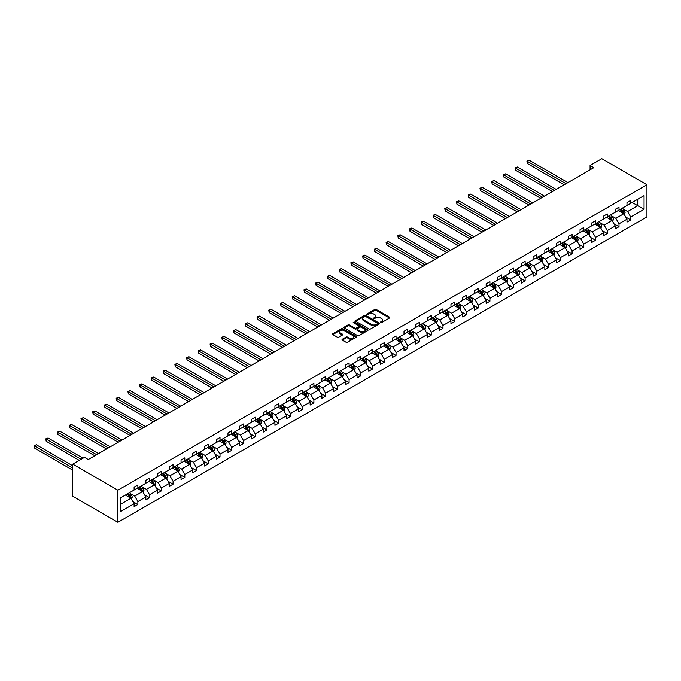 <?xml version="1.0" encoding="UTF-8"?>
<svg xmlns="http://www.w3.org/2000/svg" width="681" height="681" viewBox="0 0 681 681"><rect width="100%" height="100%" fill="white"/><g stroke="black" fill="none" stroke-linecap="round" stroke-linejoin="round"><path stroke-width="1.02" d="M380.645 322.53L381.675 322.53L389.523 318.001A1.047 0.604 0 0 0 389.83 317.576A1.047 0.604 0 0 0 389.523 317.15L376.227 309.48A1.047 0.604 0 0 0 374.754 309.48L366.906 314.009L366.906 314.605L368.957 314.018A3.345 1.932 0 0 1 373.682 314.018L374.788 314.656A3.345 1.932 0 0 1 375.767 316.018A3.345 1.932 0 0 1 374.788 317.389L373.775 318.572L375.827 317.984A3.345 1.932 0 0 1 380.551 317.984L381.658 318.623A3.345 1.932 0 0 1 382.637 319.985A3.345 1.932 0 0 1 381.658 321.347L380.645 322.53L380.645 321.934M342.339 339.232A1.047 0.604 0 0 0 342.032 339.657A1.047 0.604 0 0 0 342.339 340.083L346.067 342.237A1.047 0.604 0 0 0 347.548 342.237L356.257 337.206A1.047 0.604 0 0 0 356.563 336.78A1.047 0.604 0 0 0 356.257 336.354L342.969 328.685A1.047 0.604 0 0 0 341.487 328.685L332.779 333.716A1.047 0.604 0 0 0 332.473 334.141A1.047 0.604 0 0 0 332.779 334.567L337.282 337.163A1.047 0.604 0 0 0 338.755 337.163L342.483 335.009A1.047 0.604 0 0 0 342.79 334.584A1.047 0.604 0 0 0 342.483 334.158L340.253 332.873A2.792 1.609 0 0 1 339.436 331.732A2.792 1.609 0 0 1 341.155 330.242A2.792 1.609 0 0 1 344.203 330.591L352.954 335.639A2.792 1.609 0 0 1 353.771 336.78A2.792 1.609 0 0 1 352.043 338.27A2.792 1.609 0 0 1 349.004 337.921L347.548 337.078A1.047 0.604 0 0 0 346.067 337.078L342.339 339.232L342.339 340.083M646.95 184.738L601.817 158.682L590.078 165.457L593.841 167.628L88.266 459.522L84.504 457.351L72.765 464.127L117.898 490.184L646.95 184.738L646.95 216.873L117.898 522.318L117.898 490.184M369.034 328.983A1.047 0.604 0 0 0 370.507 328.983L379.223 323.952A1.047 0.604 0 0 0 379.53 323.526A1.047 0.604 0 0 0 379.223 323.1L365.927 315.422A1.047 0.604 0 0 0 364.454 315.422L355.737 320.453A1.047 0.604 0 0 0 355.431 320.879A1.047 0.604 0 0 0 355.737 321.304L369.034 328.983M353.482 322.692L367.723 330.583L359.023 335.605A1.047 0.604 0 0 1 357.551 335.605L344.263 327.936L344.263 327.084A1.047 0.604 0 0 0 343.956 327.51A1.047 0.604 0 0 0 344.263 327.936M344.263 327.084L347.991 324.931A1.047 0.604 0 0 1 349.464 324.931L354.852 328.046A1.047 0.604 0 0 0 356.333 328.046L358.802 326.616A1.047 0.604 0 0 0 359.108 326.19A1.047 0.604 0 0 0 358.802 325.765L353.192 322.522L354.231 321.926L367.74 329.723A1.047 0.604 0 0 1 368.046 330.149A1.047 0.604 0 0 1 367.74 330.574L367.74 329.723M120.801 497.717L134.114 490.031L134.114 487.119L137.877 484.949L137.877 487.86L145.845 483.255L145.845 480.343L149.607 478.173L149.607 481.084L157.583 476.479L157.583 473.567L161.346 471.397L161.346 474.308L169.314 469.703L169.314 466.791L173.076 464.621L173.076 467.532L181.052 462.927L181.052 460.015L184.815 457.845L184.815 460.756L192.791 456.151L192.791 453.248L196.545 451.069L196.545 453.98L204.521 449.375L204.521 446.472L208.284 444.301L208.284 447.204L216.26 442.607L216.26 439.696L220.014 437.525L220.014 440.428L227.99 435.831L227.99 432.92L231.753 430.75L231.753 433.661L239.729 429.056L239.729 426.144L243.492 423.974L243.492 426.885L251.459 422.28L251.459 419.368L255.222 417.198L255.222 420.109L263.198 415.504L263.198 412.592L266.961 410.422L266.961 413.333L274.928 408.728L274.928 405.816L278.691 403.646L278.691 406.557L286.667 401.952L286.667 399.04L290.429 396.87L290.429 399.781L298.397 395.176L298.397 392.265L302.16 390.094L302.16 393.005L310.136 388.4L310.136 385.497L313.898 383.318L313.898 386.229L321.875 381.624L321.875 378.721L325.629 376.55L325.629 379.453L333.605 374.856L333.605 371.945L337.367 369.774L337.367 372.686L345.344 368.08L345.344 365.169L349.098 362.999L349.098 365.91L357.074 361.305L357.074 358.393L360.836 356.223L360.836 359.134L368.813 354.529L368.813 351.617L372.575 349.447L372.575 352.358L380.543 347.753L380.543 344.841L384.305 342.671L384.305 345.582L392.282 340.977L392.282 338.065L396.044 335.895L396.044 338.806L404.012 334.201L404.012 331.289L407.774 329.119L407.774 332.03L415.75 327.425L415.75 324.514L419.513 322.343L419.513 325.254L427.481 320.649L427.481 317.746L431.243 315.567L431.243 318.478L439.219 313.881L439.219 310.97L442.982 308.799L442.982 311.702L450.958 307.105L450.958 304.194L454.712 302.024L454.712 304.935L462.688 300.33L462.688 297.418L466.451 295.248L466.451 298.159L474.427 293.554L474.427 290.642L478.19 288.472L478.19 291.383L486.157 286.778L486.157 283.866L489.92 281.696L489.92 284.607L497.896 280.002L497.896 277.09L501.659 274.92L501.659 277.831L509.626 273.226L509.626 270.314L513.389 268.144L513.389 271.055L521.365 266.45L521.365 263.538L525.128 261.368L525.128 264.279L533.095 259.674L533.095 256.771L536.858 254.592L536.858 257.503L544.834 252.898L544.834 249.995L548.597 247.824L548.597 250.727L556.573 246.13L556.573 243.219L560.327 241.048L560.327 243.951L568.303 239.354L568.303 236.443L572.066 234.273L572.066 237.184L580.042 232.579L580.042 229.667L583.796 227.497L583.796 230.408L591.772 225.803L591.772 222.891L595.534 220.721L595.534 223.632L603.511 219.027L603.511 216.115L607.273 213.945L607.273 216.856L615.241 212.251L615.241 209.339L619.003 207.169L619.003 210.08L626.98 205.475L626.98 202.563L630.742 200.393L630.742 203.304L644.056 195.617L644.056 209.339L630.742 217.026L630.742 219.937L626.98 222.108L626.98 219.197L619.003 223.802L619.003 226.713L615.241 228.884L615.241 225.973L607.273 230.578L607.273 233.489L603.511 235.66L603.511 232.749L595.534 237.354L595.534 240.265L591.772 242.436L591.772 239.525L583.796 244.13L583.796 247.041L580.042 249.212L580.042 246.301L572.066 250.906L572.066 253.817L568.303 255.988L568.303 253.077L560.327 257.682L560.327 260.593L556.573 262.764L556.573 259.853L548.597 264.458L548.597 267.361L544.834 269.531L544.834 266.629L536.858 271.225L536.858 274.137L533.095 276.307L533.095 273.404L525.128 278.001L525.128 280.912L521.365 283.083L521.365 280.172L513.389 284.777L513.389 287.688L509.626 289.859L509.626 286.948L501.659 291.553L501.659 294.464L497.896 296.635L497.896 293.724L489.92 298.329L489.92 301.24L486.157 303.411L486.157 300.5L478.19 305.105L478.19 308.016L474.427 310.187L474.427 307.276L466.451 311.881L466.451 314.792L462.688 316.963L462.688 314.052L454.712 318.657L454.712 321.568L450.958 323.739L450.958 320.828L442.982 325.433L442.982 328.336L439.219 330.515L439.219 327.604L431.243 332.209L431.243 335.112L427.481 337.282L427.481 334.38L419.513 338.976L419.513 341.888L415.75 344.058L415.75 341.155L407.774 345.752L407.774 348.663L404.012 350.834L404.012 347.923L396.044 352.528L396.044 355.439L392.282 357.61L392.282 354.699L384.305 359.304L384.305 362.215L380.543 364.386L380.543 361.475L372.575 366.08L372.575 368.991L368.813 371.162L368.813 368.251L360.836 372.856L360.836 375.767L357.074 377.938L357.074 375.027L349.098 379.632L349.098 382.543L345.344 384.714L345.344 381.803L337.367 386.408L337.367 389.319L333.605 391.49L333.605 388.579L325.629 393.184L325.629 396.087L321.875 398.266L321.875 395.355L313.898 399.96L313.898 402.863L310.136 405.033L310.136 402.13L302.16 406.727L302.16 409.639L298.397 411.809L298.397 408.906L290.429 413.503L290.429 416.414L286.667 418.585L286.667 415.674L278.691 420.279L278.691 423.19L274.928 425.361L274.928 422.45L266.961 427.055L266.961 429.966L263.198 432.137L263.198 429.226L255.222 433.831L255.222 436.742L251.459 438.913L251.459 436.002L243.492 440.607L243.492 443.518L239.729 445.689L239.729 442.778L231.753 447.383L231.753 450.294L227.99 452.465L227.99 449.554L220.014 454.159L220.014 457.07L216.26 459.241L216.26 456.33L208.284 460.935L208.284 463.838L204.521 466.017L204.521 463.106L196.545 467.711L196.545 470.614L192.791 472.784L192.791 469.881L184.815 474.478L184.815 477.39L181.052 479.56L181.052 476.649L173.076 481.254L173.076 484.165L169.314 486.336L169.314 483.425L161.346 488.03L161.346 490.941L157.583 493.112L157.583 490.201L149.607 494.806L149.607 497.717L145.845 499.888L145.845 496.977L137.877 501.582L137.877 504.493L134.114 506.664L134.114 503.753L120.801 511.44L120.801 497.717M137.119 488.294L142.687 491.503L134.71 496.108L130.36 493.597M134.71 496.108L137.877 501.582M142.687 491.503L145.845 496.977M134.114 489.333L134.71 489.682L137.877 487.86M148.858 481.518L154.425 484.727L146.449 489.333L142.099 486.821M146.449 489.333L149.607 494.806M154.425 484.727L157.583 490.201M145.845 482.557L146.449 482.906L149.607 481.084M160.588 474.742L166.155 477.96L158.188 482.557L153.829 480.045M158.188 482.557L161.346 488.03M166.155 477.96L169.314 483.425M157.583 475.781L158.188 476.13L161.346 474.308M172.327 467.966L177.894 471.184L169.918 475.781L165.568 473.269M169.918 475.781L173.076 481.254M177.894 471.184L181.052 476.649M169.314 469.013L169.918 469.354L173.076 467.532M184.057 461.19L189.624 464.408L181.657 469.013L177.298 466.494M181.657 469.013L184.815 474.478M189.624 464.408L192.791 469.881M181.052 462.237L181.657 462.578L184.815 460.756M195.796 454.414L201.363 457.632L193.387 462.237L189.037 459.718M193.387 462.237L196.545 467.711M201.363 457.632L204.521 463.106M192.791 455.461L193.387 455.81L196.545 453.98M207.535 447.638L213.093 450.856L205.126 455.461L200.767 452.942M205.126 455.461L208.284 460.935M213.093 450.856L216.26 456.33M204.521 448.685L205.126 449.034L208.284 447.204M219.265 440.871L224.832 444.08L216.856 448.685L212.506 446.174M216.856 448.685L220.014 454.159M224.832 444.08L227.99 449.554M216.26 441.909L216.856 442.258L220.014 440.428M231.004 434.095L236.571 437.304L228.595 441.909L224.236 439.398M228.595 441.909L231.753 447.383M236.571 437.304L239.729 442.778M227.99 435.133L228.595 435.482L231.753 433.661M242.734 427.319L248.301 430.528L240.325 435.133L235.975 432.622M240.325 435.133L243.492 440.607M248.301 430.528L251.459 436.002M239.729 428.358L240.325 428.707L243.492 426.885M254.473 420.543L260.04 423.752L252.064 428.358L247.705 425.846M252.064 428.358L255.222 433.831M260.04 423.752L263.198 429.226M251.459 421.582L252.064 421.931L255.222 420.109M266.203 413.767L271.77 416.976L263.802 421.582L259.444 419.07M263.802 421.582L266.961 427.055M271.77 416.976L274.928 422.45M263.198 414.806L263.802 415.155L266.961 413.333M277.942 406.991L283.509 410.209L275.533 414.806L271.183 412.294M275.533 414.806L278.691 420.279M283.509 410.209L286.667 415.674M274.928 408.03L275.533 408.379L278.691 406.557M289.672 400.215L295.239 403.433L287.271 408.03L282.913 405.518M287.271 408.03L290.429 413.503M295.239 403.433L298.397 408.906M286.667 401.262L287.271 401.603L290.429 399.781M301.411 393.439L306.978 396.657L299.002 401.262L294.652 398.743M299.002 401.262L302.16 406.727M306.978 396.657L310.136 402.13M298.397 394.486L299.002 394.827L302.16 393.005M313.141 386.663L318.708 389.881L310.74 394.486L306.382 391.967M310.74 394.486L313.898 399.96M318.708 389.881L321.875 395.355M310.136 387.71L310.74 388.059L313.898 386.229M324.88 379.887L330.447 383.105L322.471 387.71L318.121 385.191M322.471 387.71L325.629 393.184M330.447 383.105L333.605 388.579M321.875 380.934L322.471 381.283L325.629 379.453M336.618 373.12L342.185 376.329L334.209 380.934L329.851 378.423M334.209 380.934L337.367 386.408M342.185 376.329L345.344 381.803M333.605 374.158L334.209 374.507L337.367 372.686M348.349 366.344L353.916 369.553L345.939 374.158L341.59 371.647M345.939 374.158L349.098 379.632M353.916 369.553L357.074 375.027M345.344 367.382L345.939 367.731L349.098 365.91M360.087 359.568L365.654 362.777L357.678 367.382L353.32 364.871M357.678 367.382L360.836 372.856M365.654 362.777L368.813 368.251M357.074 360.607L357.678 360.956L360.836 359.134M371.817 352.792L377.385 356.001L369.408 360.607L365.059 358.095M369.408 360.607L372.575 366.08M377.385 356.001L380.543 361.475M368.813 353.831L369.408 354.18L372.575 352.358M383.556 346.016L389.123 349.225L381.147 353.831L376.797 351.319M381.147 353.831L384.305 359.304M389.123 349.225L392.282 354.699M380.543 347.055L381.147 347.404L384.305 345.582M395.286 339.24L400.854 342.458L392.886 347.055L388.528 344.543M392.886 347.055L396.044 352.528M400.854 342.458L404.012 347.923M392.282 340.279L392.886 340.628L396.044 338.806M407.025 332.464L412.592 335.682L404.616 340.279L400.266 337.767M404.616 340.279L407.774 345.752M412.592 335.682L415.75 341.155M404.012 333.511L404.616 333.852L407.774 332.03M418.755 325.688L424.323 328.906L416.355 333.511L411.996 330.992M416.355 333.511L419.513 338.976M424.323 328.906L427.481 334.38M415.75 326.735L416.355 327.084L419.513 325.254M430.494 318.912L436.061 322.13L428.085 326.735L423.735 324.216M428.085 326.735L431.243 332.209M436.061 322.13L439.219 327.604M427.481 319.959L428.085 320.308L431.243 318.478M442.233 312.136L447.792 315.354L439.824 319.959L435.465 317.448M439.824 319.959L442.982 325.433M447.792 315.354L450.958 320.828M439.219 313.183L439.824 313.532L442.982 311.702M453.963 305.369L459.53 308.578L451.554 313.183L447.204 310.672M451.554 313.183L454.712 318.657M459.53 308.578L462.688 314.052M450.958 306.407L451.554 306.756L454.712 304.935M465.702 298.593L471.269 301.802L463.293 306.407L458.934 303.896M463.293 306.407L466.451 311.881M471.269 301.802L474.427 307.276M462.688 299.631L463.293 299.98L466.451 298.159M477.432 291.817L482.999 295.026L475.023 299.631L470.673 297.12M475.023 299.631L478.19 305.105M482.999 295.026L486.157 300.5M474.427 292.856L475.023 293.205L478.19 291.383M489.171 285.041L494.738 288.25L486.762 292.856L482.403 290.344M486.762 292.856L489.92 298.329M494.738 288.25L497.896 293.724M486.157 286.08L486.762 286.429L489.92 284.607M500.901 278.265L506.468 281.483L498.492 286.08L494.142 283.568M498.492 286.08L501.659 291.553M506.468 281.483L509.626 286.948M497.896 279.304L498.492 279.653L501.659 277.831M512.64 271.489L518.207 274.707L510.231 279.304L505.881 276.792M510.231 279.304L513.389 284.777M518.207 274.707L521.365 280.172M509.626 272.536L510.231 272.877L513.389 271.055M524.37 264.713L529.937 267.931L521.969 272.536L517.611 270.016M521.969 272.536L525.128 278.001M529.937 267.931L533.095 273.404M521.365 265.76L521.969 266.101L525.128 264.279M536.109 257.937L541.676 261.155L533.7 265.76L529.35 263.241M533.7 265.76L536.858 271.225M541.676 261.155L544.834 266.629M533.095 258.984L533.7 259.333L536.858 257.503M547.839 251.161L553.406 254.379L545.438 258.984L541.08 256.465M545.438 258.984L548.597 264.458M553.406 254.379L556.573 259.853M544.834 252.208L545.438 252.557L548.597 250.727M559.578 244.385L565.145 247.603L557.169 252.208L552.819 249.697M557.169 252.208L560.327 257.682M565.145 247.603L568.303 253.077M556.573 245.432L557.169 245.781L560.327 243.951M571.316 237.618L576.875 240.827L568.907 245.432L564.549 242.921M568.907 245.432L572.066 250.906M576.875 240.827L580.042 246.301M568.303 238.656L568.907 239.005L572.066 237.184M583.047 230.842L588.614 234.051L580.638 238.656L576.288 236.145M580.638 238.656L583.796 244.13M588.614 234.051L591.772 239.525M580.042 231.88L580.638 232.23L583.796 230.408M594.785 224.066L600.353 227.275L592.376 231.88L588.018 229.369M592.376 231.88L595.534 237.354M600.353 227.275L603.511 232.749M591.772 225.105L592.376 225.454L595.534 223.632M606.516 217.29L612.083 220.499L604.107 225.105L599.757 222.593M604.107 225.105L607.273 230.578M612.083 220.499L615.241 225.973M603.511 218.329L604.107 218.678L607.273 216.856M618.254 210.514L623.822 213.732L615.845 218.329L611.487 215.817M615.845 218.329L619.003 223.802M623.822 213.732L626.98 219.197M615.241 211.553L615.845 211.902L619.003 210.08M632.172 202.478L637.731 205.696L627.584 211.553L623.226 209.041M627.584 211.553L630.742 217.026M644.056 209.339L637.731 205.696L637.731 199.269L644.056 195.617M72.765 464.127L72.765 496.262L117.898 522.318M590.078 165.457L590.078 169.799M626.98 204.785L627.584 205.126L630.742 203.304M120.801 504.144L130.956 498.279L125.389 495.07M130.956 498.279L134.114 503.753M625.737 217.052L630.742 219.937M613.998 223.828L619.003 226.713M602.268 230.604L607.273 233.489M590.529 237.38L595.534 240.265M578.799 244.147L583.796 247.041M567.06 250.923L572.066 253.817M555.33 257.699L560.327 260.593M543.591 264.475L548.597 267.361M531.861 271.251L536.858 274.137M520.122 278.027L525.128 280.912M508.392 284.803L513.389 287.688M496.653 291.579L501.659 294.464M484.915 298.355L489.92 301.24M473.184 305.131L478.19 308.016M461.446 311.898L466.451 314.792M449.715 318.674L454.712 321.568M437.977 325.45L442.982 328.336M426.246 332.226L431.243 335.112M414.508 339.002L419.513 341.888M402.777 345.778L407.774 348.663M391.039 352.554L396.044 355.439M379.3 359.33L384.305 362.215M367.57 366.106L372.575 368.991M355.831 372.873L360.836 375.767M344.101 379.649L349.098 382.543M332.362 386.425L337.367 389.319M320.632 393.201L325.629 396.087M308.893 399.977L313.898 402.863M297.163 406.753L302.16 409.639M285.424 413.529L290.429 416.414M273.694 420.305L278.691 423.19M261.955 427.081L266.961 429.966M250.216 433.857L255.222 436.742M238.486 440.624L243.492 443.518M226.747 447.4L231.753 450.294M215.017 454.176L220.014 457.07M203.279 460.952L208.284 463.838M191.548 467.728L196.545 470.614M179.81 474.504L184.815 477.39M168.079 481.28L173.076 484.165M156.341 488.056L161.346 490.941M144.61 494.832L149.607 497.717M132.872 501.608L137.877 504.493M380.934 322.632L381.658 322.215A3.345 1.932 0 0 0 382.637 320.853L382.637 319.985M375.767 316.018L375.767 316.886A3.345 1.932 0 0 1 374.788 318.257L374.065 318.674M389.506 318.01L376.227 310.349A1.047 0.604 0 0 0 374.754 310.349L367.204 314.707M379.206 323.96L365.927 316.29A1.047 0.604 0 0 0 364.454 316.29L355.754 321.313L355.737 320.453M377.376 323.824L377.376 323.228L365.706 316.486L363.603 317.108A3.345 1.932 0 0 0 362.624 318.47A3.345 1.932 0 0 0 363.603 319.84L371.579 324.437A3.345 1.932 0 0 0 376.304 324.437L377.376 323.824L377.376 324.692L377.589 323.526M362.624 318.47L362.624 319.338A3.345 1.932 0 0 0 363.603 320.708L363.603 319.84M377.376 324.692L376.304 325.305A3.345 1.932 0 0 1 371.579 325.305L363.603 320.708M344.271 327.944L347.991 325.799L347.991 324.931M359.108 326.19L359.108 327.059A1.047 0.604 0 0 1 358.802 327.484L356.333 328.914A1.047 0.604 0 0 1 354.852 328.914L349.464 325.799A1.047 0.604 0 0 0 347.991 325.799M360.445 331.272A2.792 1.609 0 0 0 363.492 331.621A2.792 1.609 0 0 0 365.212 330.132A2.792 1.609 0 0 0 364.395 328.991L361.313 327.212A1.047 0.604 0 0 0 359.84 327.212L357.363 328.642A1.047 0.604 0 0 0 357.057 329.068A1.047 0.604 0 0 0 357.363 329.493L360.445 331.272L360.445 332.141A2.792 1.609 0 0 0 363.492 332.49A2.792 1.609 0 0 0 365.212 331L365.212 330.132M357.057 329.068L357.057 329.936A1.047 0.604 0 0 0 357.363 330.362L357.363 329.493M360.445 332.141L357.363 330.362M353.771 336.78L353.771 337.648A2.792 1.609 0 0 1 352.043 339.138A2.792 1.609 0 0 1 349.004 338.789L347.548 337.946A1.047 0.604 0 0 0 346.067 337.946L342.356 340.091M339.436 331.732L339.436 332.6A2.792 1.609 0 0 0 340.253 333.741L340.253 332.873M342.475 335.018L340.253 333.741M356.257 336.354L356.257 337.206L342.969 329.553A1.047 0.604 0 0 0 341.487 329.553L332.788 334.575L332.779 333.716M624.392 214.719L625.081 212.719A2.818 1.626 -120 0 0 624.179 210.318L622.494 208.063M619.463 211.212L618.731 210.233M567.928 182.585L529.214 160.239L527.332 161.32L527.332 163.491L564.166 184.764M622.655 213.357L623.558 212.838A2.818 1.626 -120 0 0 622.757 211.144L621.063 208.888M620.357 209.297L622.213 211.782A1.439 0.826 60 0 1 622.477 212.217L623.558 212.838M620.161 209.407L621.847 211.663A2.818 1.626 60 0 1 622.553 213M527.332 163.491L526.915 161.082L566.047 183.674M526.915 161.082L529.214 160.239M612.653 221.495L613.351 219.495A2.818 1.626 -120 0 0 612.449 217.094L610.755 214.838M607.733 217.988L607.001 217.009M556.19 189.361L517.475 167.007L515.594 168.096L515.594 170.267L552.427 191.531M610.925 220.133L611.827 219.614A2.818 1.626 -120 0 0 611.019 217.92L609.333 215.664M608.627 216.073L610.482 218.558A1.439 0.826 60 0 1 610.746 218.993L611.827 219.614M608.431 216.183L610.116 218.439A2.818 1.626 60 0 1 610.814 219.776M515.594 170.267L515.177 167.858L554.308 190.45M515.177 167.858L517.475 167.007M600.923 228.271L601.612 226.271A2.818 1.626 -120 0 0 600.71 223.87L599.025 221.614M595.994 224.764L595.262 223.785M544.459 196.137L505.736 173.783L503.863 174.872L503.863 177.043L540.697 198.307M599.186 226.909L600.089 226.39A2.818 1.626 -120 0 0 599.28 224.696L597.595 222.44M596.888 222.849L598.744 225.326A1.439 0.826 60 0 1 599.008 225.769L600.089 226.39M596.692 222.959L598.378 225.215A2.818 1.626 60 0 1 599.084 226.543M503.863 177.043L503.446 174.634L542.578 197.226M503.446 174.634L505.736 173.783M589.184 235.047L589.874 233.047A2.818 1.626 -120 0 0 588.98 230.646L587.286 228.39M584.264 231.54L583.532 230.561M532.721 202.912L494.006 180.559L492.125 181.648L492.125 183.819L528.958 205.083M587.456 233.685L588.358 233.166A2.818 1.626 -120 0 0 587.55 231.472L585.856 229.216M585.149 229.625L587.013 232.102A1.439 0.826 60 0 1 587.269 232.544L588.358 233.166M584.953 229.735L586.647 231.991A2.818 1.626 60 0 1 587.345 233.319M492.125 183.819L491.708 181.41L530.84 204.002M491.708 181.41L494.006 180.559M577.454 241.815L578.143 239.823A2.818 1.626 -120 0 0 577.241 237.422L575.556 235.166M572.525 238.316L571.793 237.337M520.991 209.688L482.267 187.335L480.386 188.424L480.386 190.595L517.228 211.859M575.717 240.461L576.62 239.942A2.818 1.626 -120 0 0 575.811 238.248L574.126 235.992M573.419 236.401L575.275 238.878A1.439 0.826 60 0 1 575.539 239.312L576.62 239.942M573.223 236.511L574.909 238.767A2.818 1.626 60 0 1 575.615 240.095M480.386 190.595L479.977 188.186L519.109 210.778M479.977 188.186L482.267 187.335M565.715 248.591L566.405 246.599A2.818 1.626 -120 0 0 565.511 244.198L563.817 241.942M560.786 245.092L560.054 244.113M509.252 216.464L470.537 194.111L468.656 195.2L468.656 197.371L505.489 218.635M563.987 247.237L564.889 246.718A2.818 1.626 -120 0 0 564.081 245.024L562.387 242.768M561.68 243.177L563.545 245.654A1.439 0.826 60 0 1 563.8 246.088L564.889 246.718M561.485 243.287L563.178 245.543A2.818 1.626 60 0 1 563.877 246.871M468.656 197.371L468.239 194.953L507.371 217.545M468.239 194.953L470.537 194.111M553.985 255.366L554.674 253.375A2.818 1.626 -120 0 0 553.772 250.974L552.087 248.718M549.056 251.868L548.324 250.889M497.522 223.24L458.798 200.886L456.917 201.968L456.917 204.147L493.759 225.411M552.248 254.013L553.151 253.494A2.818 1.626 -120 0 0 552.342 251.791L550.657 249.544M549.95 249.953L551.806 252.43A1.439 0.826 60 0 1 552.07 252.864L553.151 253.494M549.754 250.063L551.44 252.319A2.818 1.626 60 0 1 552.146 253.647M456.917 204.147L456.508 201.729L495.64 224.321M456.508 201.729L458.798 200.886M542.246 262.142L542.936 260.142A2.818 1.626 -120 0 0 542.042 257.741L540.348 255.494M537.318 258.644L536.585 257.665M485.783 230.016L447.068 207.662L445.187 208.744L445.187 210.914L482.02 232.187M540.51 260.789L541.412 260.27A2.818 1.626 -120 0 0 540.612 258.567L538.918 256.32M538.211 256.72L540.076 259.206A1.439 0.826 60 0 1 540.331 259.64L541.412 260.27M538.016 256.839L539.71 259.095A2.818 1.626 60 0 1 540.408 260.423M445.187 210.914L444.77 208.505L483.902 231.097M444.77 208.505L447.068 207.662M530.508 268.918L531.206 266.918A2.818 1.626 -120 0 0 530.303 264.517L528.618 262.262M525.587 265.411L524.855 264.441M474.044 236.792L435.329 214.438L433.448 215.519L433.448 217.69L470.29 238.963M528.779 267.565L529.682 267.037A2.818 1.626 -120 0 0 528.873 265.343L527.188 263.087M526.481 263.496L528.337 265.982A1.439 0.826 60 0 1 528.601 266.416L529.682 267.037M526.285 263.615L527.971 265.862A2.818 1.626 60 0 1 528.677 267.199M433.448 217.69L433.039 215.281L472.171 237.873M433.039 215.281L435.329 214.438M518.777 275.694L519.467 273.694A2.818 1.626 -120 0 0 518.564 271.293L516.879 269.038M513.849 272.187L513.116 271.208M462.314 243.568L423.599 221.214L421.718 222.295L421.718 224.466L458.551 245.739M517.041 274.341L517.943 273.813A2.818 1.626 -120 0 0 517.143 272.119L515.449 269.863M514.742 270.272L516.607 272.758A1.439 0.826 60 0 1 516.862 273.192L517.943 273.813M514.547 270.391L516.241 272.638A2.818 1.626 60 0 1 516.939 273.975M421.718 224.466L421.301 222.057L460.433 244.649M421.301 222.057L423.599 221.214M507.039 282.47L507.737 280.47A2.818 1.626 -120 0 0 506.834 278.069L505.149 275.814M502.118 278.963L501.386 277.984M450.575 250.336L411.86 227.982L409.979 229.071L409.979 231.242L446.821 252.515M505.311 281.108L506.213 280.589A2.818 1.626 -120 0 0 505.404 278.895L503.719 276.639M503.012 277.048L504.868 279.533A1.439 0.826 60 0 1 505.132 279.968L506.213 280.589M502.816 277.158L504.502 279.414A2.818 1.626 60 0 1 505.2 280.751M409.979 231.242L409.57 228.833L448.694 251.425M409.57 228.833L411.86 227.982M495.308 289.246L495.998 287.246A2.818 1.626 -120 0 0 495.096 284.845L493.41 282.589M490.38 285.739L489.648 284.76M438.845 257.112L400.13 234.758L398.249 235.847L398.249 238.018L435.082 259.282M493.572 287.884L494.474 287.365A2.818 1.626 -120 0 0 493.665 285.671L491.98 283.415M491.273 283.824L493.129 286.301A1.439 0.826 60 0 1 493.393 286.744L494.474 287.365M491.078 283.934L492.763 286.19A2.818 1.626 60 0 1 493.47 287.527M398.249 238.018L397.832 235.609L436.964 258.201M397.832 235.609L400.13 234.758M483.57 296.022L484.268 294.022A2.818 1.626 -120 0 0 483.365 291.621L481.671 289.365M478.649 292.515L477.917 291.536M427.106 263.887L388.391 241.534L386.51 242.623L386.51 244.794L423.344 266.058M481.842 294.66L482.744 294.141A2.818 1.626 -120 0 0 481.935 292.447L480.25 290.191M479.543 290.6L481.399 293.077A1.439 0.826 60 0 1 481.663 293.52L482.744 294.141M479.339 290.71L481.033 292.966A2.818 1.626 60 0 1 481.731 294.294M386.51 244.794L386.093 242.385L425.225 264.977M386.093 242.385L388.391 241.534M471.839 302.798L472.529 300.798A2.818 1.626 -120 0 0 471.627 298.397L469.941 296.141M466.911 299.291L466.179 298.312M415.376 270.663L376.653 248.31L374.78 249.399L374.78 251.57L411.613 272.834M470.103 301.436L471.005 300.917A2.818 1.626 -120 0 0 470.196 299.223L468.511 296.967M467.804 297.376L469.66 299.853A1.439 0.826 60 0 1 469.924 300.295L471.005 300.917M467.609 297.486L469.294 299.742A2.818 1.626 60 0 1 470.001 301.07M374.78 251.57L374.363 249.161L413.495 271.753M374.363 249.161L376.653 248.31M460.101 309.566L460.79 307.574A2.818 1.626 -120 0 0 459.896 305.173L458.202 302.917M455.18 306.067L454.44 305.088M403.637 277.439L364.922 255.086L363.041 256.175L363.041 258.346L399.875 279.61M458.373 308.212L459.275 307.693A2.818 1.626 -120 0 0 458.466 305.999L456.772 303.743M456.066 304.152L457.93 306.629A1.439 0.826 60 0 1 458.185 307.063L459.275 307.693M455.87 304.262L457.564 306.518A2.818 1.626 60 0 1 458.262 307.846M363.041 258.346L362.624 255.937L401.756 278.529M362.624 255.937L364.922 255.086M448.37 316.342L449.06 314.35A2.818 1.626 -120 0 0 448.158 311.949L446.472 309.693M443.442 312.843L442.71 311.864M391.907 284.215L353.184 261.862L351.302 262.951L351.302 265.122L388.144 286.386M446.634 314.988L447.536 314.469A2.818 1.626 -120 0 0 446.727 312.775L445.042 310.519M444.335 310.928L446.191 313.405A1.439 0.826 60 0 1 446.455 313.839L447.536 314.469M444.14 311.038L445.825 313.294A2.818 1.626 60 0 1 446.532 314.622M351.302 265.122L350.894 262.704L390.026 285.296M350.894 262.704L353.184 261.862M436.632 323.117L437.321 321.126A2.818 1.626 -120 0 0 436.427 318.725L434.733 316.469M431.703 319.619L430.971 318.64M380.168 290.991L341.453 268.637L339.572 269.719L339.572 271.898L376.406 293.162M434.895 321.764L435.806 321.245A2.818 1.626 -120 0 0 434.997 319.542L433.303 317.295M432.597 317.704L434.461 320.181A1.439 0.826 60 0 1 434.716 320.615L435.806 321.245M432.401 317.814L434.095 320.07A2.818 1.626 60 0 1 434.793 321.398M339.572 271.898L339.155 269.48L378.287 292.072M339.155 269.48L341.453 268.637M424.901 329.893L425.591 327.893A2.818 1.626 -120 0 0 424.689 325.492L423.003 323.245M419.973 326.386L419.241 325.416M368.438 297.767L329.715 275.413L327.833 276.495L327.833 278.665L364.675 299.938M423.165 328.54L424.067 328.021A2.818 1.626 -120 0 0 423.259 326.318L421.573 324.071M420.867 324.471L422.722 326.957A1.439 0.826 60 0 1 422.986 327.391L424.067 328.021M420.671 324.59L422.356 326.846A2.818 1.626 60 0 1 423.063 328.174M327.833 278.665L327.425 276.256L366.557 298.848M327.425 276.256L329.715 275.413M413.163 336.669L413.852 334.669A2.818 1.626 -120 0 0 412.958 332.268L411.264 330.013M408.234 333.162L407.502 332.192M356.699 304.543L317.984 282.189L316.103 283.27L316.103 285.441L352.937 306.714M411.426 335.316L412.328 334.788A2.818 1.626 -120 0 0 411.528 333.094L409.834 330.838M409.128 331.247L410.992 333.733A1.439 0.826 60 0 1 411.247 334.167L412.328 334.788M408.932 331.366L410.626 333.613A2.818 1.626 60 0 1 411.324 334.95M316.103 285.441L315.686 283.032L354.818 305.624M315.686 283.032L317.984 282.189M401.424 343.445L402.122 341.445A2.818 1.626 -120 0 0 401.22 339.044L399.534 336.789M396.504 339.938L395.772 338.959M344.961 311.319L306.246 288.965L304.364 290.046L304.364 292.217L341.207 313.49M399.696 342.092L400.598 341.564A2.818 1.626 -120 0 0 399.79 339.87L398.104 337.614M397.398 338.023L399.253 340.509A1.439 0.826 60 0 1 399.517 340.943L400.598 341.564M397.202 338.142L398.887 340.389A2.818 1.626 60 0 1 399.594 341.726M304.364 292.217L303.956 289.808L343.088 312.4M303.956 289.808L306.246 288.965M389.694 350.221L390.383 348.221A2.818 1.626 -120 0 0 389.481 345.82L387.795 343.565M384.765 346.714L384.033 345.735M333.23 318.087L294.515 295.733L292.634 296.822L292.634 298.993L329.468 320.266M387.957 348.859L388.86 348.34A2.818 1.626 -120 0 0 388.059 346.646L386.365 344.39M385.659 344.799L387.523 347.284A1.439 0.826 60 0 1 387.778 347.719L388.86 348.34M385.463 344.909L387.149 347.165A2.818 1.626 60 0 1 387.855 348.502M292.634 298.993L292.217 296.584L331.349 319.176M292.217 296.584L294.515 295.733M377.955 356.997L378.653 354.997A2.818 1.626 -120 0 0 377.751 352.596L376.057 350.34M373.035 353.49L372.303 352.511M321.492 324.863L282.777 302.509L280.895 303.598L280.895 305.769L317.729 327.033M376.227 355.635L377.129 355.116A2.818 1.626 -120 0 0 376.321 353.422L374.635 351.166M373.929 351.575L375.784 354.052A1.439 0.826 60 0 1 376.048 354.495L377.129 355.116M373.733 351.685L375.418 353.941A2.818 1.626 60 0 1 376.116 355.278M280.895 305.769L280.487 303.36L319.61 325.952M280.487 303.36L282.777 302.509M366.225 363.773L366.914 361.773A2.818 1.626 -120 0 0 366.012 359.372L364.326 357.116M361.296 360.266L360.564 359.287M309.761 331.638L271.038 309.285L269.165 310.374L269.165 312.545L305.999 333.809M364.488 362.411L365.391 361.892A2.818 1.626 -120 0 0 364.582 360.198L362.896 357.942M362.19 358.351L364.046 360.828A1.439 0.826 60 0 1 364.309 361.27L365.391 361.892M361.994 358.461L363.68 360.717A2.818 1.626 60 0 1 364.386 362.045M269.165 312.545L268.748 310.136L307.88 332.728M268.748 310.136L271.038 309.285M354.486 370.549L355.176 368.549A2.818 1.626 -120 0 0 354.282 366.148L352.588 363.892M349.566 367.042L348.834 366.063M298.023 338.414L259.308 316.061L257.427 317.15L257.427 319.321L294.26 340.585M352.758 369.187L353.66 368.668A2.818 1.626 -120 0 0 352.852 366.974L351.158 364.718M350.46 365.127L352.315 367.604A1.439 0.826 60 0 1 352.579 368.046L353.66 368.668M350.255 365.237L351.949 367.493A2.818 1.626 60 0 1 352.647 368.821M257.427 319.321L257.009 316.912L296.141 339.504M257.009 316.912L259.308 316.061M342.756 377.317L343.445 375.325A2.818 1.626 -120 0 0 342.543 372.924L340.858 370.668M337.827 373.818L337.095 372.839M286.292 345.19L247.569 322.837L245.688 323.926L245.688 326.097L282.53 347.361M341.019 375.963L341.922 375.444A2.818 1.626 -120 0 0 341.113 373.75L339.427 371.494M338.721 371.903L340.577 374.38A1.439 0.826 60 0 1 340.84 374.814L341.922 375.444M338.525 372.013L340.211 374.269A2.818 1.626 60 0 1 340.917 375.597M245.688 326.097L245.279 323.688L284.411 346.28M245.279 323.688L247.569 322.837M331.017 384.093L331.707 382.101A2.818 1.626 -120 0 0 330.813 379.7L329.119 377.444M326.088 380.594L325.356 379.615M274.554 351.966L235.839 329.613L233.958 330.702L233.958 332.873L270.791 354.137M329.289 382.739L330.191 382.22A2.818 1.626 -120 0 0 329.383 380.526L327.689 378.27M326.982 378.679L328.846 381.156A1.439 0.826 60 0 1 329.102 381.59L330.191 382.22M326.786 378.789L328.48 381.045A2.818 1.626 60 0 1 329.178 382.373M233.958 332.873L233.54 330.455L272.672 353.047M233.54 330.455L235.839 329.613M319.287 390.868L319.976 388.868A2.818 1.626 -120 0 0 319.074 386.467L317.389 384.22M314.358 387.37L313.626 386.391M262.823 358.742L224.1 336.388L222.219 337.47L222.219 339.649L259.061 360.913M317.55 389.515L318.453 388.996A2.818 1.626 -120 0 0 317.644 387.293L315.958 385.046M315.252 385.446L317.108 387.932A1.439 0.826 60 0 1 317.372 388.366L318.453 388.996M315.056 385.565L316.742 387.821A2.818 1.626 60 0 1 317.448 389.149M222.219 339.649L221.81 337.231L260.942 359.823M221.81 337.231L224.1 336.388M307.548 397.644L308.238 395.644A2.818 1.626 -120 0 0 307.344 393.243L305.65 390.996M302.619 394.137L301.887 393.167M251.085 365.518L212.37 343.164L210.489 344.245L210.489 346.416L247.322 367.689M305.812 396.291L306.714 395.772A2.818 1.626 -120 0 0 305.914 394.069L304.22 391.813M303.513 392.222L305.377 394.708A1.439 0.826 60 0 1 305.633 395.142L306.714 395.772M303.317 392.341L305.011 394.597A2.818 1.626 60 0 1 305.709 395.925M210.489 346.416L210.071 344.007L249.203 366.599M210.071 344.007L212.37 343.164M295.809 404.42L296.507 402.42A2.818 1.626 -120 0 0 295.605 400.019L293.92 397.764M290.889 400.913L290.157 399.943M239.346 372.294L200.631 349.94L198.75 351.021L198.75 353.192L235.592 374.465M294.081 403.067L294.984 402.539A2.818 1.626 -120 0 0 294.175 400.845L292.49 398.589M291.783 398.998L293.639 401.484A1.439 0.826 60 0 1 293.903 401.918L294.984 402.539M291.587 399.117L293.273 401.364A2.818 1.626 60 0 1 293.979 402.701M198.75 353.192L198.341 350.783L237.473 373.375M198.341 350.783L200.631 349.94M284.079 411.196L284.769 409.196A2.818 1.626 -120 0 0 283.866 406.795L282.181 404.54M279.15 407.689L278.418 406.71M227.616 379.062L188.901 356.716L187.02 357.797L187.02 359.968L223.853 381.241M282.343 409.843L283.245 409.315A2.818 1.626 -120 0 0 282.445 407.621L280.751 405.365M280.044 405.774L281.908 408.26A1.439 0.826 60 0 1 282.164 408.694L283.245 409.315M279.848 405.885L281.542 408.14A2.818 1.626 60 0 1 282.24 409.477M187.02 359.968L186.603 357.559L225.734 380.151M186.603 357.559L188.901 356.716M272.34 417.972L273.038 415.972A2.818 1.626 -120 0 0 272.136 413.571L270.451 411.315M267.42 414.465L266.688 413.486M215.877 385.838L177.162 363.484L175.281 364.573L175.281 366.744L212.123 388.008M270.612 416.61L271.515 416.091A2.818 1.626 -120 0 0 270.706 414.397L269.021 412.141M268.314 412.55L270.17 415.035A1.439 0.826 60 0 1 270.434 415.47L271.515 416.091M268.118 412.66L269.804 414.916A2.818 1.626 60 0 1 270.51 416.253M175.281 366.744L174.872 364.335L213.996 386.927M174.872 364.335L177.162 363.484M260.61 424.748L261.3 422.748A2.818 1.626 -120 0 0 260.397 420.347L258.712 418.091M255.681 421.241L254.949 420.262M204.147 392.614L165.432 370.26L163.551 371.349L163.551 373.52L200.384 394.784M258.874 423.386L259.776 422.867A2.818 1.626 -120 0 0 258.976 421.173L257.282 418.917M256.575 419.326L258.431 421.803A1.439 0.826 60 0 1 258.695 422.246L259.776 422.867M256.379 419.436L258.065 421.692A2.818 1.626 60 0 1 258.771 423.029M163.551 373.52L163.134 371.111L202.266 393.703M163.134 371.111L165.432 370.26M248.871 431.524L249.569 429.524A2.818 1.626 -120 0 0 248.667 427.123L246.973 424.867M243.951 428.017L243.219 427.038M192.408 399.389L153.693 377.036L151.812 378.125L151.812 380.296L188.646 401.56M247.143 430.162L248.046 429.643A2.818 1.626 -120 0 0 247.237 427.949L245.552 425.693M244.845 426.102L246.701 428.579A1.439 0.826 60 0 1 246.965 429.021L248.046 429.643M244.649 426.212L246.335 428.468A2.818 1.626 60 0 1 247.033 429.796M151.812 380.296L151.395 377.887L190.527 400.479M151.395 377.887L153.693 377.036M237.141 438.292L237.831 436.3A2.818 1.626 -120 0 0 236.928 433.899L235.243 431.643M232.212 434.793L231.48 433.814M180.678 406.165L141.954 383.812L140.082 384.901L140.082 387.072L176.915 408.336M235.405 436.938L236.307 436.419A2.818 1.626 -120 0 0 235.498 434.725L233.813 432.469M233.106 432.878L234.962 435.355A1.439 0.826 60 0 1 235.226 435.789L236.307 436.419M232.911 432.988L234.596 435.244A2.818 1.626 60 0 1 235.303 436.572M140.082 387.072L139.665 384.663L178.797 407.255M139.665 384.663L141.954 383.812M225.402 445.068L226.092 443.076A2.818 1.626 -120 0 0 225.198 440.675L223.504 438.419M220.482 441.569L219.75 440.59M168.939 412.941L130.224 390.588L128.343 391.677L128.343 393.848L165.177 415.112M223.674 443.714L224.577 443.195A2.818 1.626 -120 0 0 223.768 441.501L222.074 439.245M221.368 439.654L223.232 442.131A1.439 0.826 60 0 1 223.487 442.565L224.577 443.195M221.172 439.764L222.866 442.02A2.818 1.626 60 0 1 223.564 443.348M128.343 393.848L127.926 391.439L167.058 414.031M127.926 391.439L130.224 390.588M213.672 451.843L214.362 449.852A2.818 1.626 -120 0 0 213.459 447.451L211.774 445.195M208.744 448.345L208.011 447.366M157.209 419.717L118.485 397.363L116.604 398.445L116.604 400.624L153.446 421.888M211.936 450.49L212.838 449.971A2.818 1.626 -120 0 0 212.029 448.277L210.344 446.021M209.637 446.43L211.493 448.907A1.439 0.826 60 0 1 211.757 449.341L212.838 449.971M209.442 446.54L211.127 448.796A2.818 1.626 60 0 1 211.834 450.124M116.604 400.624L116.196 398.206L155.328 420.798M116.196 398.206L118.485 397.363M201.934 458.619L202.623 456.619A2.818 1.626 -120 0 0 201.729 454.218L200.035 451.971M197.005 455.121L196.273 454.142M145.47 426.493L106.755 404.139L104.874 405.221L104.874 407.391L141.708 428.664M200.205 457.266L201.108 456.747A2.818 1.626 -120 0 0 200.299 455.044L198.605 452.797M197.899 453.197L199.763 455.683A1.439 0.826 60 0 1 200.018 456.117L201.108 456.747M197.703 453.316L199.397 455.572A2.818 1.626 60 0 1 200.095 456.9M104.874 407.391L104.457 404.982L143.589 427.574M104.457 404.982L106.755 404.139M190.203 465.395L190.893 463.395A2.818 1.626 -120 0 0 189.99 460.994L188.305 458.747M185.275 461.888L184.542 460.918M133.74 433.269L95.017 410.915L93.135 411.996L93.135 414.167L129.977 435.44M188.467 464.042L189.369 463.514A2.818 1.626 -120 0 0 188.56 461.82L186.875 459.564M186.168 459.973L188.024 462.459A1.439 0.826 60 0 1 188.288 462.893L189.369 463.514M185.973 460.092L187.658 462.348A2.818 1.626 60 0 1 188.365 463.676M93.135 414.167L92.727 411.758L131.859 434.35M92.727 411.758L95.017 410.915M178.465 472.171L179.154 470.171A2.818 1.626 -120 0 0 178.26 467.77L176.566 465.515M173.536 468.664L172.804 467.694M122.001 440.045L83.286 417.691L81.405 418.772L81.405 420.943L118.239 442.216M176.728 470.818L177.63 470.29A2.818 1.626 -120 0 0 176.83 468.596L175.136 466.34M174.43 466.749L176.294 469.235A1.439 0.826 60 0 1 176.549 469.669L177.63 470.29M174.234 466.868L175.928 469.115A2.818 1.626 60 0 1 176.626 470.452M81.405 420.943L80.988 418.534L120.12 441.126M80.988 418.534L83.286 417.691M166.726 478.947L167.424 476.947A2.818 1.626 -120 0 0 166.522 474.546L164.836 472.291M161.806 475.44L161.074 474.461M110.262 446.813L71.548 424.467L69.666 425.548L69.666 427.719L106.508 448.992M164.998 477.594L165.9 477.066A2.818 1.626 -120 0 0 165.091 475.372L163.406 473.116M162.699 473.525L164.555 476.01A1.439 0.826 60 0 1 164.819 476.445L165.9 477.066M162.504 473.635L164.189 475.891A2.818 1.626 60 0 1 164.896 477.228M69.666 427.719L69.258 425.31L108.39 447.902M69.258 425.31L71.548 424.467M154.996 485.723L155.685 483.723A2.818 1.626 -120 0 0 154.783 481.322L153.097 479.066M150.067 482.216L149.335 481.237M98.532 453.589L59.817 431.235L57.936 432.324L57.936 434.495L94.77 455.759M153.259 484.361L154.161 483.842A2.818 1.626 -120 0 0 153.361 482.148L151.667 479.892M150.961 480.301L152.825 482.786A1.439 0.826 60 0 1 153.08 483.221L154.161 483.842M150.765 480.411L152.459 482.667A2.818 1.626 60 0 1 153.157 484.004M57.936 434.495L57.519 432.086L96.651 454.678M57.519 432.086L59.817 431.235M143.257 492.499L143.955 490.499A2.818 1.626 -120 0 0 143.053 488.098L141.367 485.842M138.337 488.992L137.605 488.013M83.039 458.194L48.079 438.011L46.197 439.1L46.197 441.271L79.277 460.365M141.529 491.137L142.431 490.618A2.818 1.626 -120 0 0 141.622 488.924L139.937 486.668M139.23 487.077L141.086 489.554A1.439 0.826 60 0 1 141.35 489.997L142.431 490.618M139.035 487.187L140.72 489.443A2.818 1.626 60 0 1 141.418 490.771M46.197 441.271L45.789 438.862L81.158 459.283M45.789 438.862L48.079 438.011M131.527 499.275L132.216 497.275A2.818 1.626 -120 0 0 131.314 494.874L129.628 492.618M126.598 495.768L125.866 494.789M72.765 465.821L36.348 444.787L34.467 445.876L34.467 448.047L72.765 470.162M129.79 497.913L130.692 497.394A2.818 1.626 -120 0 0 129.884 495.7L128.198 493.444M127.492 493.853L129.347 496.33A1.439 0.826 60 0 1 129.611 496.772L130.692 497.394M127.296 493.963L128.981 496.219A2.818 1.626 60 0 1 129.688 497.547M34.467 448.047L34.05 445.638L72.765 467.992M34.05 445.638L36.348 444.787M381.658 322.215L381.658 321.347M373.775 318.572L373.775 317.967M374.788 318.257L374.788 317.389M366.906 314.605L366.906 314.009M374.754 310.349L374.754 309.48M376.227 310.349L376.227 309.48M389.523 318.001L389.523 317.15M364.454 316.29L364.454 315.422M365.927 316.29L365.927 315.422M379.223 323.952L379.223 323.1M371.579 325.305L371.579 324.437M376.304 325.305L376.304 324.437M349.464 325.799L349.464 324.931M354.852 328.914L354.852 328.046M356.333 328.914L356.333 328.046M358.802 327.484L358.802 326.616M354.231 322.794L354.231 321.926M346.067 337.946L346.067 337.078M347.548 337.946L347.548 337.078M349.004 338.789L349.004 337.921M342.483 335.009L342.483 334.158M341.487 329.553L341.487 328.685M342.969 329.553L342.969 328.685M623.617 213.613L625.064 212.778M622.757 211.144L624.179 210.318M621.046 212.131L621.847 211.663M611.878 220.389L613.326 219.546M611.019 217.92L612.449 217.094M609.316 218.907L610.116 218.439M600.148 227.165L601.595 226.322M599.28 224.696L600.71 223.87M597.577 225.675L598.378 225.215M588.41 233.932L589.857 233.098M587.55 231.472L588.98 230.646M585.847 232.451L586.647 231.991M576.679 240.708L578.126 239.874M575.811 238.248L577.241 237.422M574.109 239.227L574.909 238.767M564.941 247.484L566.388 246.65M564.081 245.024L565.511 244.198M562.378 246.003L563.178 245.543M553.21 254.26L554.657 253.426M552.342 251.791L553.772 250.974M550.64 252.779L551.44 252.319M541.472 261.036L542.919 260.202M540.612 258.567L542.042 257.741M538.901 259.555L539.71 259.095M529.733 267.812L531.189 266.978M528.873 265.343L530.303 264.517M527.171 266.331L527.971 265.862M518.003 274.588L519.45 273.753M517.143 272.119L518.564 271.293M515.432 273.107L516.241 272.638M506.264 281.364L507.711 280.529M505.404 278.895L506.834 278.069M503.702 279.882L504.502 279.414M494.534 288.14L495.981 287.297M493.665 285.671L495.096 284.845M491.963 286.658L492.763 286.19M482.795 294.916L484.242 294.073M481.935 292.447L483.365 291.621M480.233 293.426L481.033 292.966M471.065 301.683L472.512 300.849M470.196 299.223L471.627 298.397M468.494 300.202L469.294 299.742M459.326 308.459L460.773 307.625M458.466 305.999L459.896 305.173M456.764 306.978L457.564 306.518M447.596 315.235L449.043 314.401M446.727 312.775L448.158 311.949M445.025 313.754L445.825 313.294M435.857 322.011L437.304 321.177M434.997 319.542L436.427 318.725M433.295 320.53L434.095 320.07M424.118 328.787L425.574 327.953M423.259 326.318L424.689 325.492M421.556 327.306L422.356 326.846M412.388 335.563L413.835 334.729M411.528 333.094L412.958 332.268M409.817 334.082L410.626 333.613M400.649 342.339L402.096 341.504M399.79 339.87L401.22 339.044M398.087 340.858L398.887 340.389M388.919 349.115L390.366 348.28M388.059 346.646L389.481 345.82M386.348 347.633L387.149 347.165M377.18 355.891L378.627 355.048M376.321 353.422L377.751 352.596M374.618 354.409L375.418 353.941M365.45 362.667L366.897 361.824M364.582 360.198L366.012 359.372M362.879 361.177L363.68 360.717M353.711 369.434L355.159 368.6M352.852 366.974L354.282 366.148M351.149 367.953L351.949 367.493M341.981 376.21L343.428 375.376M341.113 373.75L342.543 372.924M339.41 374.729L340.211 374.269M330.242 382.986L331.69 382.152M329.383 380.526L330.813 379.7M327.68 381.505L328.48 381.045M318.512 389.762L319.959 388.928M317.644 387.293L319.074 386.467M315.941 388.281L316.742 387.821M306.773 396.538L308.221 395.704M305.914 394.069L307.344 393.243M304.203 395.057L305.011 394.597M295.035 403.314L296.49 402.48M294.175 400.845L295.605 400.019M292.472 401.833L293.273 401.364M283.305 410.09L284.752 409.255M282.445 407.621L283.866 406.795M280.734 408.609L281.542 408.14M271.566 416.866L273.013 416.023M270.706 414.397L272.136 413.571M269.004 415.384L269.804 414.916M259.836 423.642L261.283 422.799M258.976 421.173L260.397 420.347M257.265 422.16L258.065 421.692M248.097 430.409L249.544 429.575M247.237 427.949L248.667 427.123M245.535 428.928L246.335 428.468M236.367 437.185L237.814 436.351M235.498 434.725L236.928 433.899M233.796 435.704L234.596 435.244M224.628 443.961L226.075 443.127M223.768 441.501L225.198 440.675M222.066 442.48L222.866 442.02M212.898 450.737L214.345 449.903M212.029 448.277L213.459 447.451M210.327 449.256L211.127 448.796M201.159 457.513L202.606 456.679M200.299 455.044L201.729 454.218M198.597 456.032L199.397 455.572M189.429 464.289L190.876 463.455M188.56 461.82L189.99 460.994M186.858 462.808L187.658 462.348M177.69 471.065L179.137 470.23M176.83 468.596L178.26 467.77M175.119 469.584L175.928 469.115M165.951 477.841L167.407 477.006M165.091 475.372L166.522 474.546M163.389 476.359L164.189 475.891M154.221 484.617L155.668 483.774M153.361 482.148L154.783 481.322M151.65 483.135L152.459 482.667M142.482 491.393L143.929 490.55M141.622 488.924L143.053 488.098M139.92 489.903L140.72 489.443M130.752 498.16L132.199 497.326M129.884 495.7L131.314 494.874M128.181 496.679L128.981 496.219"/></g></svg>

